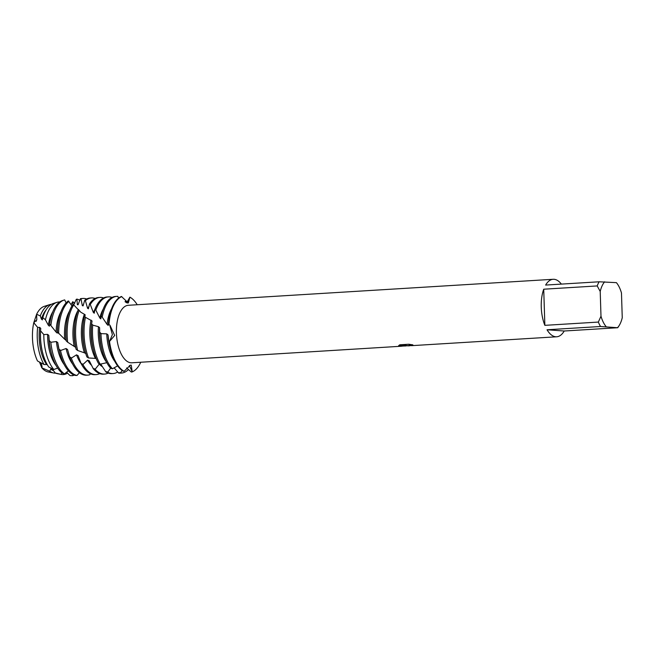 <?xml version="1.0" encoding="UTF-8"?>
<svg xmlns="http://www.w3.org/2000/svg" width="655" height="655" viewBox="0 0 655 655"><rect width="100%" height="100%" fill="white"/><g stroke="black" fill="none" stroke-linecap="round" stroke-linejoin="round"><path stroke-width="0.98" d="M90.382 373.743L89.776 374.734A38.408 18.152 -93.5 0 1 87.737 375.11A38.408 18.152 -93.5 0 1 86.599 375.102A38.408 18.152 -93.5 0 1 71.313 358.129L69.684 357.09L67.555 349.492L66.073 348.517L60.522 350.54L59.024 349.361L57.763 342.59L56.404 341.55L50.836 342.262L49.248 340.575L48.814 335.409L47.586 334.361L43.803 334.574L40.577 330.857L40.741 328.368L39.636 327.385L37.654 327.41A34.478 16.293 -93.5 0 0 37.237 337.554A34.478 16.293 -93.5 0 0 44.024 364.524L37.474 360.946A33.127 15.655 -93.5 0 1 33.773 322.719L36.623 314.261A33.127 15.655 -93.5 0 1 46.988 305.983M36.426 320.868L36.189 321.302M41.011 362.886L42.076 366.44L41.805 367.815L39.48 362.051M49.215 372.114A33.127 15.655 -93.5 0 1 41.805 367.815L42.067 366.513M407.467 345.856L408.753 345.84L407.467 345.856M600.529 326.501L617.706 327.729L564.217 331.004A28.804 13.608 -93.5 0 1 556.684 336.785A28.804 13.608 -93.5 0 1 555.825 336.776A28.804 13.608 -93.5 0 1 547.031 329.776L600.529 326.501A28.804 13.608 -93.5 0 1 598.351 322.072L544.862 325.347A28.804 13.608 -93.5 0 1 543.724 289.207L597.213 285.932A28.804 13.608 -93.5 0 1 599.12 281.789L545.631 285.064A28.804 13.608 -93.5 0 1 553.164 279.284A28.804 13.608 -93.5 0 1 554.024 279.292A28.804 13.608 -93.5 0 1 561.351 284.098M402.08 346.184L131.851 362.788A28.804 13.608 -93.5 0 1 131 362.788A28.804 13.608 -93.5 0 1 116.459 333.968A28.804 13.608 -93.5 0 1 128.331 305.287L553.164 279.284M400.688 346.331L399.067 346.225L405.977 345.193L398.682 345.635L399.771 344.8L408.769 344.243L412.871 344.866L409.031 345.267L411.536 345.668L556.684 336.785M126.661 302.831L129.886 297.149L127.504 303.044L129.886 297.149L128.347 302.962L121.453 296.494A38.408 18.152 86.5 0 0 108.697 321.081A38.408 18.152 86.5 0 0 108.403 323.84L108.967 324.438A38.408 18.152 -93.5 0 1 121.781 296.576A38.408 18.152 -93.5 0 0 108.967 324.438L109.983 325.24L114.666 335.458L109.508 341.484L112.39 334.599L109.712 325.027L112.39 334.599L109.508 341.484L108.804 340.895L108.034 334.942L106.749 333.87L100.96 333.624L99.691 332.363L99.609 327.697L98.455 326.681L92.715 325.126L91.602 323.922L92.052 320.975L85.739 317.462L84.52 316.136A38.408 18.152 86.5 0 0 83.357 322.637A38.408 18.152 86.5 0 0 82.825 334.517A38.408 18.152 86.5 0 0 85.101 351.064A38.408 18.152 86.5 0 0 86.886 356.934L88.531 357.957A38.408 18.152 -93.5 0 1 84.061 334.443A38.408 18.152 -93.5 0 1 85.494 317.216M108.804 340.895A38.408 18.152 86.5 0 0 110.441 349.508A38.408 18.152 86.5 0 0 123.205 371.172L124.122 371.303A38.408 18.152 -93.5 0 1 109.508 341.484A38.408 18.152 -93.5 0 0 124.122 371.303L130.304 365.212L131.237 365.13L132.236 371.884L129.412 365.58L132.236 371.884L131.328 372.04L126.579 367.954M409.809 345.709L406.247 345.537M410.145 345.717L408.753 345.84M408.867 345.422L412.388 344.792M398.723 345.57L405.977 345.193M399.223 346.2L406.378 345.922M140.751 362.248A38.408 18.152 -93.5 0 1 132.236 371.884A38.408 18.152 -93.5 0 0 140.751 362.248M129.886 297.149A38.408 18.152 -93.5 0 1 137.231 304.747A38.408 18.152 -93.5 0 0 129.886 297.149M617.706 327.729L617.812 327.361A25.602 12.101 -93.5 0 0 619.024 325.764A25.602 12.101 -93.5 0 0 622.25 317.716L621.472 292.973A25.602 12.101 -93.5 0 0 616.412 282.649L599.12 281.789M597.213 285.932L600.209 291.459A25.602 12.101 -93.5 0 1 604.647 281.814M600.209 291.459L600.987 316.201L598.351 322.072M606.047 326.526A25.602 12.101 -93.5 0 1 600.987 316.201M544.862 325.347L543.724 289.207M564.217 331.004L547.031 329.776M69.684 357.09A38.408 18.152 86.5 0 0 85.363 375.176A38.408 18.152 86.5 0 0 86.509 375.184L87.737 375.11M95.04 374.586A38.408 18.152 -93.5 0 1 82.898 364.524L81.163 363.681A38.408 18.152 86.5 0 0 93.812 374.66A38.408 18.152 86.5 0 0 94.95 374.668L96.187 374.594A38.408 18.152 -93.5 0 1 95.04 374.586M103.49 374.07A38.408 18.152 -93.5 0 1 95.098 369.314L93.288 368.732A38.408 18.152 86.5 0 0 102.254 374.144A38.408 18.152 86.5 0 0 103.4 374.152L104.628 374.07A38.408 18.152 -93.5 0 1 103.49 374.07M111.939 373.555A38.408 18.152 -93.5 0 1 107.707 372.22L105.848 371.925A38.408 18.152 86.5 0 0 110.703 373.628A38.408 18.152 86.5 0 0 111.849 373.637L113.078 373.555A38.408 18.152 -93.5 0 1 111.939 373.555M122.092 370.452L120.487 373.039L118.612 373.055A38.408 18.152 86.5 0 0 119.153 373.113A38.408 18.152 86.5 0 0 120.291 373.113L121.527 373.039A38.408 18.152 -93.5 0 1 120.487 373.039L120.184 373.047M116.827 296.371L115.599 296.453A38.408 18.152 86.5 0 0 101.206 316.021L102.188 317.126A38.408 18.152 -93.5 0 1 116.827 296.371A38.408 18.152 -93.5 0 1 117.867 296.371L118.539 298.172M102.262 317.208L107.06 324.43L108.19 325.396L108.403 323.84M99.691 332.363A38.408 18.152 86.5 0 0 99.716 333.485A38.408 18.152 86.5 0 0 101.992 350.024L101.443 347.87A32.513 15.368 -93.5 0 1 99.519 333.862A32.513 15.368 -93.5 0 1 99.609 327.697M101.992 350.024A38.408 18.152 86.5 0 0 110.638 368.225L112.464 368.79L117.605 365.883M106.454 362.035A32.513 15.368 -93.5 0 1 98.291 333.944A32.513 15.368 -93.5 0 1 98.455 326.681M91.602 323.922A38.408 18.152 86.5 0 0 91.274 334.001A38.408 18.152 86.5 0 0 93.542 350.54A38.408 18.152 86.5 0 0 98.446 363.369L100.19 364.18A38.408 18.152 -93.5 0 1 92.502 333.927A38.408 18.152 -93.5 0 1 92.715 325.126M100.19 364.18L106.798 362.682M108.386 296.895L107.15 296.969A38.408 18.152 86.5 0 0 94.959 309.168L95.81 310.077A38.408 18.152 -93.5 0 1 108.386 296.895A38.408 18.152 -93.5 0 1 109.524 296.895A38.408 18.152 -93.5 0 1 112.038 297.435M93.542 350.54L93.002 348.386A32.513 15.368 -93.5 0 1 91.078 334.386A32.513 15.368 -93.5 0 1 91.528 324.323L91.684 323.087M88.531 357.957L95.425 358.4A32.513 15.368 -93.5 0 1 89.841 334.459A32.513 15.368 -93.5 0 1 91.02 320.049M95.425 358.4L96.236 358.752M99.937 297.411L98.709 297.485A38.408 18.152 86.5 0 0 89.522 303.805L90.267 304.485A38.408 18.152 -93.5 0 1 99.937 297.411A38.408 18.152 -93.5 0 1 101.083 297.411A38.408 18.152 -93.5 0 1 103.596 297.951M85.101 351.064L84.552 348.902A32.513 15.368 -93.5 0 1 82.628 334.901A32.513 15.368 -93.5 0 1 83.079 324.839L83.357 322.637M77.642 350.482L84.446 352.832A32.513 15.368 -93.5 0 1 81.4 334.975A32.513 15.368 -93.5 0 1 84.389 314.277L80.819 312.23L78.371 309.447A38.408 18.152 86.5 0 0 74.916 323.152A38.408 18.152 86.5 0 0 74.383 335.032A38.408 18.152 86.5 0 0 76.119 349.32L77.642 350.482A38.408 18.152 -93.5 0 1 75.612 334.959A38.408 18.152 -93.5 0 1 79.214 310.339L78.461 309.741M84.446 352.832L86.01 353.708M91.495 297.927L90.259 298A38.408 18.152 86.5 0 0 84.741 300.252L85.404 300.645A38.408 18.152 -93.5 0 1 91.495 297.927A38.408 18.152 -93.5 0 1 92.633 297.935A38.408 18.152 -93.5 0 1 95.147 298.475M50.893 325.396A38.227 18.062 -93.5 0 1 64.149 300.039L62.577 300.539A37.826 17.873 86.5 0 0 49.665 324.037L56.068 332.085L57.272 333.125L57.403 331.929L64.689 339.265L66.016 340.313L66.049 339.765L66.286 340.968L67.662 342.213L75.62 347.314A32.513 15.368 -93.5 0 1 74.187 335.417A32.513 15.368 -93.5 0 1 74.637 325.355L74.916 323.152M75.62 347.314L76.119 349.32M74.162 346.315A32.513 15.368 -93.5 0 1 72.951 335.491A32.513 15.368 -93.5 0 1 77.88 310.691M67.662 342.213A38.408 18.152 -93.5 0 1 67.17 335.475A38.408 18.152 -93.5 0 1 73.761 304.927L73.024 304.28A38.408 18.152 86.5 0 0 66.466 323.668A38.408 18.152 86.5 0 0 65.934 335.548A38.408 18.152 86.5 0 0 66.286 340.968M83.046 298.443L81.818 298.516A38.408 18.152 86.5 0 0 80.401 298.721L81.015 298.811A38.408 18.152 -93.5 0 1 83.046 298.443A38.408 18.152 -93.5 0 1 84.192 298.451A38.408 18.152 -93.5 0 1 86.697 298.991M66.016 340.313A32.513 15.368 -93.5 0 1 65.737 335.933A32.513 15.368 -93.5 0 1 66.188 325.871L66.466 323.668M64.689 339.265A32.513 15.368 -93.5 0 1 64.509 336.007A32.513 15.368 -93.5 0 1 69.43 311.207M49.248 340.575A37.826 17.873 86.5 0 0 51.262 352.914L50.771 350.974A32.513 15.368 -93.5 0 1 48.847 336.965A32.513 15.368 -93.5 0 1 48.814 335.409M51.262 352.914A37.826 17.873 86.5 0 0 62.078 373.039L64.427 373.907L68.431 370.828M56.084 365.531A32.513 15.368 -93.5 0 1 47.618 337.038A32.513 15.368 -93.5 0 1 47.586 334.361M40.577 330.857A35.403 16.727 86.5 0 0 40.495 337.292A35.403 16.727 86.5 0 0 42.591 352.546A35.403 16.727 86.5 0 0 48.757 367.013L53.816 369.502A36.352 17.177 -93.5 0 1 43.844 337.03A36.352 17.177 -93.5 0 1 43.803 334.574M53.816 369.502L57.656 368.094M56.87 302.356L53.186 303.527A35.403 16.727 86.5 0 0 42.796 317.601L45.416 319.779A36.352 17.177 -93.5 0 1 56.87 302.356A36.352 17.177 -93.5 0 1 59.752 301.971M67.555 373.121A36.352 17.177 -93.5 0 1 62.241 374.545A36.352 17.177 -93.5 0 1 61.283 374.423A36.352 17.177 -93.5 0 1 61.062 374.373L55.323 373.014A35.403 16.727 86.5 0 0 57.476 373.71L61.283 374.423M42.591 352.546L42.329 351.489A32.513 15.368 -93.5 0 1 40.405 337.481A32.513 15.368 -93.5 0 1 40.741 328.368M44.024 364.524L46.554 364.557A32.513 15.368 -93.5 0 1 39.169 337.562A32.513 15.368 -93.5 0 1 39.636 327.385M46.554 364.557L47.389 364.851M37.654 327.41L33.773 322.719L36.803 319.755L36.623 314.261A33.127 15.655 -93.5 0 1 44.327 306.335L49.592 304.665A34.478 16.293 -93.5 0 1 51.401 304.313M36.623 314.261L40.291 315.923A34.478 16.293 -93.5 0 1 49.592 304.665M55.618 373.145A34.478 16.293 -93.5 0 1 54.684 373.129A34.478 16.293 -93.5 0 1 53.776 373.014A34.478 16.293 -93.5 0 1 49.788 371.238L41.805 367.815A33.127 15.655 -93.5 0 0 48.347 371.999L53.776 373.014M118.612 373.055L114.06 367.75M110.613 368.192L107.707 372.22M105.848 371.925L101.009 364.532L99.282 364.082L95.098 369.314M93.288 368.732L89.317 360.807L87.647 360.144L82.898 364.524M81.163 363.681L78.109 355.69L76.529 354.846L71.313 358.129M40.291 315.923L41.396 319.075L42.354 319.91L42.796 317.601M45.416 319.779L48.314 325.216L49.395 326.182L49.665 324.045M125.056 301.799L125.891 300.629L125.924 302.446M73.131 374.603L72.508 375.716L70.036 375.577L66.54 372.179M61.897 372.892L61.062 374.373M55.323 373.014L52.457 369.404L50.705 369.109L49.788 371.238M59.024 349.361A38.408 18.152 86.5 0 0 59.761 352.611A38.408 18.152 86.5 0 0 75.161 375.389L77.028 375.462L79.402 372.695M84.233 316.521L85.314 315.055L84.389 314.277M78.281 309.668L73.761 304.927M72.001 305.836L68.3 300.94A38.408 18.152 86.5 0 0 58.025 324.184A38.408 18.152 86.5 0 0 57.46 332.38M66.122 302.888L64.673 299.892A38.227 18.062 -93.5 0 0 64.149 300.039M70.994 304.714L72.754 301.701L72.893 304.46M73.72 304.886L76.275 299.343L76.872 299.122L77.38 304.714L78.084 304.731L80.401 298.721M81.015 298.811L82.301 305.615L83.046 305.893L84.741 300.252M85.404 300.645L87.565 308.259L88.376 308.783L89.522 303.805M90.267 304.485L93.354 312.484L94.255 313.213L94.959 309.168M95.81 310.077L99.814 317.994L100.821 318.895L101.206 316.021M37.474 360.946A33.127 15.655 -93.5 0 1 33.773 322.719M53.448 370.632A32.513 15.368 -93.5 0 1 50.705 369.109M41.396 319.075A32.513 15.368 -93.5 0 1 46.079 309.913M48.314 325.216A32.513 15.368 -93.5 0 1 52.793 311.813M72.754 301.701A38.227 18.062 -93.5 0 1 74.736 303.339M74.236 375.094A38.227 18.062 -93.5 0 1 72.508 375.716M64.427 373.907A38.227 18.062 -93.5 0 1 50.836 342.262M56.068 332.085A32.513 15.368 -93.5 0 1 60.989 311.723M64.223 364.614A32.513 15.368 -93.5 0 1 56.404 341.55M57.272 333.125A32.513 15.368 -93.5 0 1 57.746 326.386L58.025 324.184M76.872 299.122A38.408 18.152 -93.5 0 1 80.041 300.334M58.68 333.624A38.408 18.152 -93.5 0 1 68.963 301.308M77.38 304.714A32.513 15.368 -93.5 0 1 77.953 304.657L78.141 304.64M82.301 305.615A32.513 15.368 -93.5 0 1 83.496 304.919M87.565 308.259A32.513 15.368 -93.5 0 1 89.113 306.466M93.354 312.484A32.513 15.368 -93.5 0 1 94.959 309.324M99.814 317.994A32.513 15.368 -93.5 0 1 103.212 309.135M108.19 325.396A32.513 15.368 -93.5 0 1 108.419 323.283L108.697 321.081M110.441 349.508L109.893 347.355A32.513 15.368 -93.5 0 1 108.034 334.942M107.06 324.43A32.513 15.368 -93.5 0 1 111.661 308.62M114.895 361.519A32.513 15.368 -93.5 0 1 106.749 333.87M125.891 300.629A38.408 18.152 -93.5 0 1 127.234 302.151M112.464 368.79A38.408 18.152 -93.5 0 1 100.96 333.624M59.761 352.611L59.22 350.458A32.513 15.368 -93.5 0 1 57.763 342.59M77.028 375.462A38.408 18.152 -93.5 0 1 60.522 350.54M72.672 364.098A32.513 15.368 -93.5 0 1 66.073 348.517M67.678 349.999A32.513 15.368 -93.5 0 1 67.662 349.942A32.513 15.368 -93.5 0 1 67.555 349.492M81.138 363.615A32.513 15.368 -93.5 0 1 76.529 354.846M99.748 373.604A38.408 18.152 -93.5 0 1 96.187 374.594M91.618 365.4A32.513 15.368 -93.5 0 1 87.647 360.144M108.19 373.088A38.408 18.152 -93.5 0 1 104.628 374.07M102.499 366.759A32.513 15.368 -93.5 0 1 99.282 364.082M117.712 371.95A38.408 18.152 -93.5 0 1 113.078 373.555M128.486 369.485A38.408 18.152 -93.5 0 1 121.527 373.039M120.749 372.654L118.383 372.769M107.936 371.974L105.643 371.59M95.36 369.125L93.125 368.405M83.177 364.393L81.04 363.361M71.616 358.08L69.594 356.795M60.825 350.564L58.966 349.115M50.951 342.303L50.378 341.787M72.582 375.593L71.804 375.683M101.337 333.804L99.683 332.216M92.985 325.33L91.61 323.848M85.739 317.462L84.536 316.144M619.024 325.764L617.821 327.606"/></g></svg>
